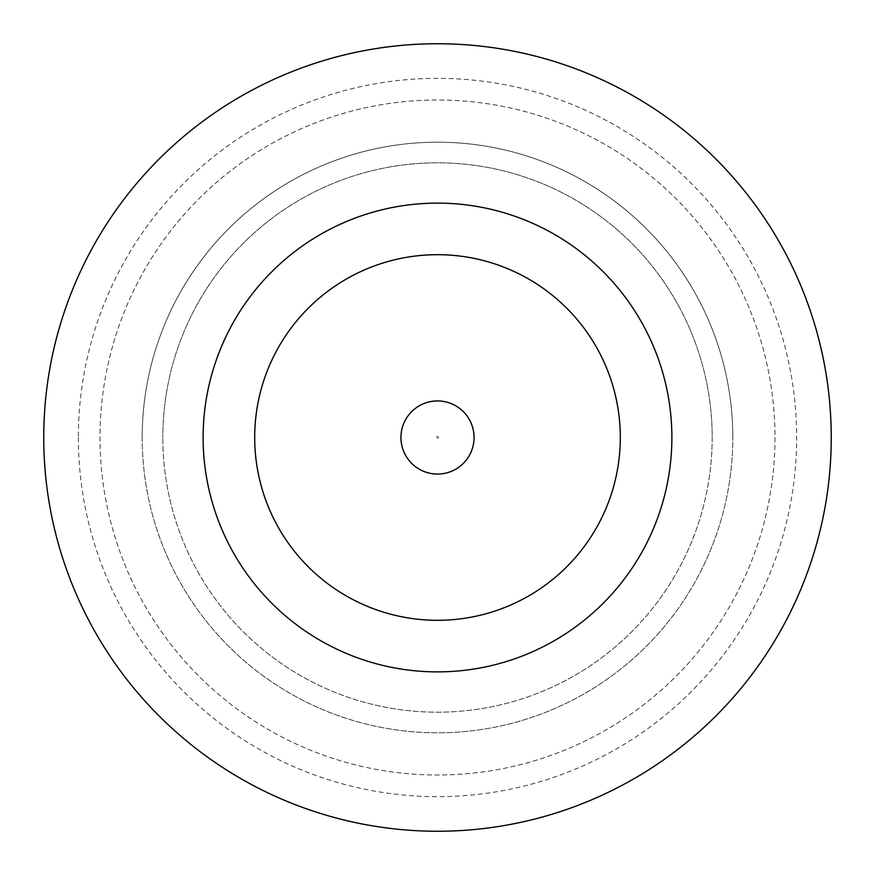 <?xml version="1.0" encoding="UTF-8"?>
<svg xmlns="http://www.w3.org/2000/svg" width="875" height="875" viewBox="0 0 875 875"><rect width="100%" height="100%" fill="white"/><g stroke="black" fill="none" stroke-linecap="round" stroke-linejoin="round"><path stroke-width="0.66" stroke-dasharray="4.38 3.28" d="M474.064 437.5A36.564 36.564 0 0 0 437.5 400.936A36.564 36.564 0 0 0 400.936 437.5A36.564 36.564 0 0 0 437.5 474.064A36.564 36.564 0 0 0 474.064 437.5A36.564 36.564 0 0 0 437.5 400.936A36.564 36.564 0 0 0 400.936 437.5A36.564 36.564 0 0 0 437.5 474.064A36.564 36.564 0 0 0 474.064 437.5A36.564 36.564 0 0 0 437.5 400.936A36.564 36.564 0 0 0 400.936 437.5A36.564 36.564 0 0 0 437.5 474.064A36.564 36.564 0 0 0 474.064 437.5A36.564 36.564 0 0 1 437.5 474.064A36.564 36.564 0 0 1 400.936 437.5M774.998 437.5A337.498 337.498 0 0 1 437.5 774.998A337.498 337.498 0 0 1 100.002 437.5A337.498 337.498 0 0 1 437.5 100.002A337.498 337.498 0 0 1 774.998 437.5A337.498 337.498 0 0 1 437.5 774.998A337.498 337.498 0 0 1 100.002 437.5A337.498 337.498 0 0 1 437.5 100.002A337.498 337.498 0 0 1 774.998 437.5M712.184 437.5A274.684 274.684 0 0 1 437.5 712.184A274.684 274.684 0 0 1 162.816 437.5A274.684 274.684 0 0 0 437.5 712.184A274.684 274.684 0 0 0 712.184 437.5A274.684 274.684 0 0 0 437.5 162.816A274.684 274.684 0 0 0 162.816 437.5A274.684 274.684 0 0 1 437.5 162.816A274.684 274.684 0 0 1 712.184 437.5M142.188 437.5A295.312 295.312 0 0 0 437.5 732.812A295.312 295.312 0 0 0 732.812 437.5A295.312 295.312 0 0 1 437.5 732.812A295.312 295.312 0 0 1 142.188 437.5A295.312 295.312 0 0 1 437.5 142.188A295.312 295.312 0 0 1 732.812 437.5A295.312 295.312 0 0 0 437.5 142.188A295.312 295.312 0 0 0 142.188 437.5M78.345 437.5A359.155 359.155 0 0 0 437.5 796.655A359.155 359.155 0 0 0 796.655 437.5A359.155 359.155 0 0 0 437.5 78.345A359.155 359.155 0 0 0 78.345 437.5M671.88 437.5A234.38 234.38 0 0 0 437.5 203.12A234.38 234.38 0 0 0 203.12 437.5A234.38 234.38 0 0 0 437.5 671.88A234.38 234.38 0 0 0 671.88 437.5M831.25 437.5A393.75 393.75 0 0 0 437.5 43.75A393.75 393.75 0 0 0 43.75 437.5A393.75 393.75 0 0 0 437.5 831.25A393.75 393.75 0 0 0 831.25 437.5M254.691 437.5A182.809 182.809 0 0 0 437.5 620.309A182.809 182.809 0 0 0 620.309 437.5A182.809 182.809 0 0 0 437.5 254.691A182.809 182.809 0 0 0 254.691 437.5A182.809 182.809 0 0 0 437.5 620.309A182.809 182.809 0 0 0 620.309 437.5A182.809 182.809 0 0 0 437.5 254.691A182.809 182.809 0 0 0 254.691 437.5A182.809 182.809 0 0 0 437.5 620.309A182.809 182.809 0 0 0 620.309 437.5A182.809 182.809 0 0 0 437.5 254.691A182.809 182.809 0 0 0 254.691 437.5M436.559 437.5A0.941 0.941 0 0 1 437.5 436.559A0.941 0.941 0 0 1 438.441 437.5A0.941 0.941 0 0 1 437.5 438.441A0.941 0.941 0 0 1 436.559 437.5"/><path stroke-width="1.31" d="M474.064 437.5A36.564 36.564 0 0 0 437.5 400.936A36.564 36.564 0 0 0 400.936 437.5A36.564 36.564 0 0 0 437.5 474.064A36.564 36.564 0 0 0 474.064 437.5M671.88 437.5A234.38 234.38 0 0 0 437.5 203.12A234.38 234.38 0 0 0 203.12 437.5A234.38 234.38 0 0 0 437.5 671.88A234.38 234.38 0 0 0 671.88 437.5M831.25 437.5A393.75 393.75 0 0 0 437.5 43.75A393.75 393.75 0 0 0 43.75 437.5A393.75 393.75 0 0 0 437.5 831.25A393.75 393.75 0 0 0 831.25 437.5M254.691 437.5A182.809 182.809 0 0 0 437.5 620.309A182.809 182.809 0 0 0 620.309 437.5A182.809 182.809 0 0 0 437.5 254.691A182.809 182.809 0 0 0 254.691 437.5"/></g></svg>
